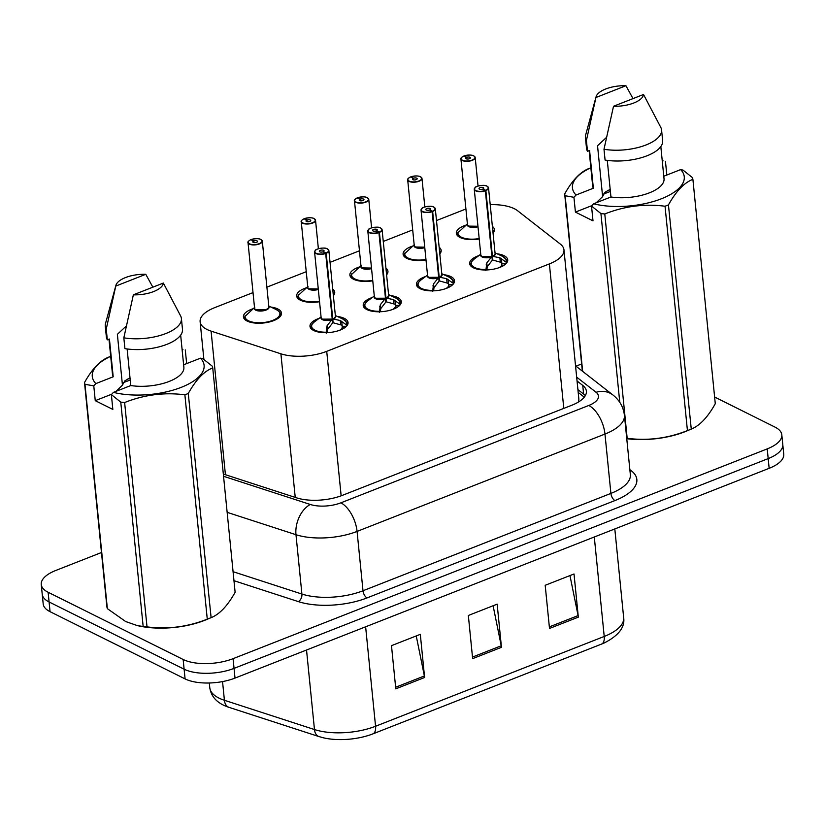 <?xml version="1.0" encoding="UTF-8"?>
<svg xmlns="http://www.w3.org/2000/svg" width="825" height="825" viewBox="0 0 825 825"><rect width="100%" height="100%" fill="white"/><g stroke="black" fill="none" stroke-linecap="round" stroke-linejoin="round"><path stroke-width="1.24" d="M443.912 274.704A19.13 8.054 174.3 0 1 450.842 276.602A19.13 8.054 174.3 0 1 454.503 280.737A19.13 8.054 174.3 0 1 441.767 289.761A19.13 8.054 174.3 0 1 420.1 288.678A19.13 8.054 174.3 0 1 416.439 284.543A19.13 8.054 174.3 0 1 425.607 276.53M390.689 295.597A19.13 8.054 174.3 0 1 397.619 297.505A19.13 8.054 174.3 0 1 401.28 301.641A19.13 8.054 174.3 0 1 388.544 310.654A19.13 8.054 174.3 0 1 366.877 309.581A19.13 8.054 174.3 0 1 363.217 305.446A19.13 8.054 174.3 0 1 372.384 297.433M337.466 316.501A19.13 8.054 174.3 0 1 344.396 318.409A19.13 8.054 174.3 0 1 348.057 322.544A19.13 8.054 174.3 0 1 335.321 331.557A19.13 8.054 174.3 0 1 313.655 330.485A19.13 8.054 174.3 0 1 309.994 326.349A19.13 8.054 174.3 0 1 319.162 318.337M497.135 253.801A19.13 8.054 174.3 0 1 504.065 255.698A19.13 8.054 174.3 0 1 507.726 259.844A19.13 8.054 174.3 0 1 495 268.857A19.13 8.054 174.3 0 1 473.323 267.774A19.13 8.054 174.3 0 1 469.662 263.639A19.13 8.054 174.3 0 1 478.83 255.626M439.147 247.273A19.13 8.054 174.3 0 1 441.169 250.398A19.13 8.054 174.3 0 1 439.808 253.873M425.999 259.906A19.13 8.054 174.3 0 1 406.766 258.338A19.13 8.054 174.3 0 1 403.105 254.203A19.13 8.054 174.3 0 1 412.686 246.056M385.925 268.166A19.13 8.054 174.3 0 1 387.946 271.301A19.13 8.054 174.3 0 1 386.585 274.777M372.776 280.809A19.13 8.054 174.3 0 1 353.543 279.242A19.13 8.054 174.3 0 1 349.882 275.107A19.13 8.054 174.3 0 1 359.463 266.96M332.702 289.07A19.13 8.054 174.3 0 1 334.723 292.205A19.13 8.054 174.3 0 1 333.362 295.68M319.553 301.713A19.13 8.054 174.3 0 1 300.321 300.145A19.13 8.054 174.3 0 1 296.66 296.01A19.13 8.054 174.3 0 1 306.24 287.863M270.909 307.065A19.13 8.054 174.3 0 1 277.839 308.973A19.13 8.054 174.3 0 1 281.5 313.108A19.13 8.054 174.3 0 1 268.764 322.121A19.13 8.054 174.3 0 1 247.098 321.049A19.13 8.054 174.3 0 1 243.437 316.903A19.13 8.054 174.3 0 1 253.017 308.756M492.37 226.37A19.13 8.054 174.3 0 1 494.392 229.505A19.13 8.054 174.3 0 1 493.03 232.97M479.222 239.002A19.13 8.054 174.3 0 1 459.989 237.435A19.13 8.054 174.3 0 1 456.328 233.3A19.13 8.054 174.3 0 1 465.908 225.153M253.028 292.597L214.706 307.642A35.867 15.098 -5.7 0 0 200.124 321.709A35.867 15.098 -5.7 0 0 211.087 331.124L280.902 353.812A35.867 15.098 -5.7 0 0 326.721 351.347L549.378 263.907A35.867 15.098 -5.7 0 0 563.96 249.841A35.867 15.098 -5.7 0 0 560.319 244.076L517.605 210.746A35.867 15.098 -5.7 0 0 514.388 208.746A35.867 15.098 -5.7 0 0 490.205 204.652M579.676 401.239A35.867 29.762 -52 0 0 578.48 401.28L578.882 399.31L563.96 249.841M465.919 209.014A35.867 15.098 -5.7 0 0 464.465 209.56L436.487 220.553M412.696 229.897L383.264 241.447M359.473 250.79L330.041 262.35M306.25 271.693L266.898 287.152M714.625 397.042L774.943 427.072A35.867 15.098 174.3 0 1 781.811 434.827A35.867 15.098 174.3 0 1 767.219 448.893L233.073 658.67A35.867 15.098 174.3 0 1 183.15 659.484L48.118 592.257L49.087 601.961A35.867 15.098 174.3 0 1 42.219 594.206A35.867 15.098 174.3 0 0 49.087 601.961L184.119 669.199L49.087 601.961L50.057 611.676A35.867 15.098 174.3 0 1 43.189 603.921L41.25 584.502A35.867 15.098 174.3 0 1 55.842 570.436L101.475 552.513M233.073 658.67L234.042 668.384A35.867 15.098 174.3 0 1 184.119 669.199A35.867 15.098 174.3 0 0 234.042 668.384L768.188 458.607L234.042 668.384L235.012 678.088A35.867 15.098 174.3 0 1 185.089 678.903L50.057 611.676M781.811 434.827L782.781 444.541A35.867 15.098 174.3 0 1 768.188 458.607A35.867 15.098 174.3 0 0 782.781 444.541L783.75 454.255A35.867 15.098 174.3 0 1 769.158 468.322L235.012 678.088M601.693 644.026L373.044 733.827A41.962 17.665 174.3 0 1 323.72 737.88L319.017 736.591A11.952 7.827 -72 0 1 314.469 729.548A47.819 20.13 -5.7 0 0 375.561 726.258L604.22 636.457A11.952 6.033 68.6 0 1 601.693 644.026A41.962 17.665 174.3 0 0 604.395 642.892C618.688 635.539 625.102 627.144 623.669 617.708L614.811 528.938M549.502 628.454L545.191 585.296L574.014 573.983L578.325 617.141L549.502 628.454M395.794 688.823L391.483 645.666L420.307 634.342L424.607 677.5L395.794 688.823M472.642 658.639L468.342 615.481L497.155 604.158L501.466 647.326L472.642 658.639M493.103 605.756L501.229 645.779A9.56 4.826 68.6 0 1 501.466 647.326M416.243 635.941L424.38 675.964A9.56 4.826 68.6 0 1 424.607 677.5M569.962 575.572L578.088 615.594A9.56 4.826 68.6 0 1 578.325 617.141M575.974 366.166L581.635 363.938M48.118 592.257A35.867 15.098 174.3 0 1 41.25 584.502M223.328 474.035L296.526 497.826A35.867 15.098 -5.7 0 0 342.344 495.361L571.797 405.25A35.867 15.098 -5.7 0 0 586.389 391.184A35.867 15.098 -5.7 0 0 582.749 385.419L577.046 380.975M577.913 389.606L583.605 394.051A35.867 15.098 174.3 0 1 585.317 395.649M463.588 156.245L463.722 156.09A6.93 2.918 -5.7 0 0 462.464 160.215A6.93 2.918 -5.7 0 0 472.117 160.06A6.93 2.918 -5.7 0 0 473.612 155.843A6.93 2.918 -5.7 0 0 464.207 155.904L466.713 157.297L466.888 159.008M474.127 156.142A7.178 3.022 174.3 0 1 475.2 157.534A7.178 3.022 174.3 0 1 470.425 160.916A7.178 3.022 174.3 0 1 462.299 160.504A7.178 3.022 174.3 0 1 460.917 158.957L467.466 224.555A7.178 3.022 -5.7 0 0 468.847 226.112A7.178 3.022 -5.7 0 0 477.943 226.256A7.167 3.011 174.3 0 1 468.229 225.741M466.713 157.297A2.392 1.011 174.3 0 1 469.961 157.276A2.392 1.011 174.3 0 1 470.415 157.792A2.392 1.011 174.3 0 1 468.827 158.916A2.392 1.011 174.3 0 1 466.115 158.782A2.392 1.011 174.3 0 1 465.661 158.266A2.392 1.011 174.3 0 1 466.548 157.358L466.713 158.977M492.989 232.516A17.933 7.549 -5.7 0 0 493.309 230.701A17.933 7.549 -5.7 0 0 493.257 230.361M468.847 226.112L477.943 226.256M457.627 233.599A17.933 7.549 -5.7 0 0 457.627 234.259A17.933 7.549 -5.7 0 0 459.484 237.167M467.703 223.657L457.803 232.856M466.548 157.358L463.722 156.09M485.873 270.528L486.791 262.917L491.917 256.472L492.288 260.236L487.183 266.836L486.874 269.94M487.462 186.481A7.178 3.022 174.3 0 1 488.534 187.873A7.178 3.022 174.3 0 1 485.863 190.585L492.422 256.276L499.888 257.782L506.488 262.443A17.933 7.549 -5.7 0 0 506.653 261.04A17.933 7.549 -5.7 0 0 506.519 260.422M485.863 190.585L485.688 190.297A6.93 2.918 -5.7 0 0 486.946 186.182A6.93 2.918 -5.7 0 0 477.293 186.337A6.93 2.918 -5.7 0 0 475.798 190.554A6.93 2.918 -5.7 0 0 485.203 190.493L485.358 190.781A7.178 3.022 174.3 0 1 475.633 190.843A7.178 3.022 174.3 0 1 474.262 189.296L480.81 254.894A7.178 3.022 -5.7 0 0 482.182 256.451A7.178 3.022 -5.7 0 0 491.906 256.379L491.917 256.472M485.358 190.781L491.906 256.389A7.167 3.022 174.3 0 1 481.563 256.08M485.203 190.493L482.697 189.1A2.392 1.011 174.3 0 1 479.449 189.121A2.392 1.011 174.3 0 1 478.995 188.605A2.392 1.011 174.3 0 1 480.583 187.481A2.392 1.011 174.3 0 1 483.295 187.615A2.392 1.011 174.3 0 1 483.749 188.131A2.392 1.011 174.3 0 1 482.862 189.038L482.883 189.203M470.941 264.278A17.933 7.549 -5.7 0 0 470.962 264.598A17.933 7.549 -5.7 0 0 472.818 267.506M501.373 258.555L501.878 263.618L506.168 263.526M499.259 267.599A13.148 5.538 -5.7 0 0 501.765 265.217L501.878 263.618M482.182 256.451L491.906 256.379M506.622 260.999L506.468 262.443M506.488 262.443L506.55 263.103M486.657 268.486L486.255 264.485M492.422 256.276L492.793 260.04L492.174 259.091M492.412 256.193L492.412 256.193A7.167 3.022 174.3 0 0 494.567 254.781M501.755 262.556L492.793 260.04M482.862 189.038L485.688 190.297M491.752 254.873L492.401 256.183A7.178 3.022 -5.7 0 0 495.082 253.471L488.534 187.873L487.07 186.182C484.45 184.068 474.839 186.574 475.324 187.368L474.262 189.296A7.178 3.022 174.3 0 1 475.035 187.729M410.376 177.045L410.499 176.993A6.93 2.918 -5.7 0 0 409.241 181.118A6.93 2.918 -5.7 0 0 418.894 180.964A6.93 2.918 -5.7 0 0 420.389 176.746A6.93 2.918 -5.7 0 0 410.984 176.808L413.49 178.2L413.665 179.912M420.905 177.045A7.178 3.022 174.3 0 1 421.977 178.437A7.178 3.022 174.3 0 1 417.202 181.809A7.178 3.022 174.3 0 1 409.076 181.407A7.178 3.022 174.3 0 1 407.694 179.86L414.243 245.458A7.178 3.022 -5.7 0 0 415.625 247.015A7.178 3.022 -5.7 0 0 424.72 247.16A7.167 3.011 174.3 0 1 415.006 246.644M413.49 178.2A2.392 1.011 174.3 0 1 416.738 178.179A2.392 1.011 174.3 0 1 417.192 178.695A2.392 1.011 174.3 0 1 415.604 179.819A2.392 1.011 174.3 0 1 412.892 179.685A2.392 1.011 174.3 0 1 412.438 179.169A2.392 1.011 174.3 0 1 413.325 178.262L413.49 179.881M439.766 253.419A17.933 7.549 -5.7 0 0 440.086 251.604A17.933 7.549 -5.7 0 0 440.034 251.264M415.614 247.005L424.72 247.16M404.405 254.502A17.933 7.549 -5.7 0 0 404.405 255.162A17.933 7.549 -5.7 0 0 406.261 258.07M414.47 244.561L404.58 253.76M413.325 178.262L410.499 176.993M357.142 198.052L357.277 197.897A6.93 2.918 -5.7 0 0 356.018 202.022A6.93 2.918 -5.7 0 0 365.671 201.867A6.93 2.918 -5.7 0 0 367.166 197.639A6.93 2.918 -5.7 0 0 357.761 197.711L360.267 199.103L360.442 200.815M367.682 197.948A7.178 3.022 174.3 0 1 368.754 199.33A7.178 3.022 174.3 0 1 363.98 202.713A7.178 3.022 174.3 0 1 355.853 202.311A7.178 3.022 174.3 0 1 354.472 200.764L361.02 266.362A7.178 3.022 -5.7 0 0 362.392 267.919A7.178 3.022 -5.7 0 0 371.498 268.053A7.167 3.011 174.3 0 1 361.783 267.537M360.267 199.103A2.392 1.011 174.3 0 1 363.516 199.072A2.392 1.011 174.3 0 1 363.969 199.598A2.392 1.011 174.3 0 1 362.381 200.722A2.392 1.011 174.3 0 1 359.669 200.588A2.392 1.011 174.3 0 1 359.215 200.073A2.392 1.011 174.3 0 1 360.102 199.165L360.267 200.784M386.543 274.323A17.933 7.549 -5.7 0 0 386.863 272.498A17.933 7.549 -5.7 0 0 386.812 272.168M362.392 267.908L371.498 268.053M351.182 275.406A17.933 7.549 -5.7 0 0 351.182 276.066A17.933 7.549 -5.7 0 0 353.038 278.974M361.247 265.464L351.357 274.653M360.102 199.165L357.277 197.897M303.93 218.852L304.054 218.8A6.93 2.918 -5.7 0 0 302.796 222.925A6.93 2.918 -5.7 0 0 312.448 222.76A6.93 2.918 -5.7 0 0 313.943 218.542A6.93 2.918 -5.7 0 0 304.538 218.604L307.044 219.997L307.22 221.708M314.459 218.852A7.178 3.022 174.3 0 1 315.532 220.234A7.178 3.022 174.3 0 1 310.747 223.616A7.178 3.022 174.3 0 1 302.62 223.214A7.178 3.022 174.3 0 1 301.249 221.657L307.797 287.265A7.178 3.022 -5.7 0 0 309.169 288.812A7.178 3.022 -5.7 0 0 318.275 288.956A7.167 3.011 174.3 0 1 308.56 288.441M307.044 219.997A2.392 1.011 174.3 0 1 310.293 219.976A2.392 1.011 174.3 0 1 310.747 220.492A2.392 1.011 174.3 0 1 309.158 221.626A2.392 1.011 174.3 0 1 306.446 221.492A2.392 1.011 174.3 0 1 305.993 220.966A2.392 1.011 174.3 0 1 306.879 220.069L307.044 221.678M333.321 295.216A17.933 7.549 -5.7 0 0 333.64 293.401A17.933 7.549 -5.7 0 0 333.589 293.061M309.169 288.812L318.275 288.956M297.959 296.309A17.933 7.549 -5.7 0 0 297.959 296.969A17.933 7.549 -5.7 0 0 299.815 299.877M308.024 286.368L298.134 295.556M306.879 220.069L304.054 218.8M250.707 239.755L250.831 239.704A6.93 2.918 -5.7 0 0 249.573 243.829A6.93 2.918 -5.7 0 0 259.225 243.664A6.93 2.918 -5.7 0 0 260.721 239.446A6.93 2.918 -5.7 0 0 251.316 239.508L253.822 240.9L253.997 242.612M261.226 239.755A7.178 3.022 174.3 0 1 262.309 241.137A7.178 3.022 174.3 0 1 257.524 244.52A7.178 3.022 174.3 0 1 249.398 244.118A7.178 3.022 174.3 0 1 248.026 242.56L254.574 308.168A7.178 3.022 -5.7 0 0 255.946 309.715A7.178 3.022 -5.7 0 0 265.939 309.55A7.178 3.022 -5.7 0 0 268.847 306.745A7.167 3.011 174.3 0 1 265.939 309.55A7.167 3.011 174.3 0 1 255.338 309.344M253.822 240.9A2.392 1.011 174.3 0 1 257.07 240.879A2.392 1.011 174.3 0 1 257.524 241.395A2.392 1.011 174.3 0 1 255.936 242.529A2.392 1.011 174.3 0 1 253.223 242.385A2.392 1.011 174.3 0 1 252.77 241.869A2.392 1.011 174.3 0 1 253.657 240.972L253.822 242.581M279.17 317.522A17.933 7.549 -5.7 0 0 280.418 314.304A17.933 7.549 -5.7 0 0 280.366 313.964M255.946 309.715L265.939 309.55M244.736 317.213A17.933 7.549 -5.7 0 0 244.736 317.862A17.933 7.549 -5.7 0 0 246.593 320.781M254.801 307.271L244.912 316.46M253.657 240.972L250.831 239.704M432.651 291.431L433.568 283.821L438.694 277.375L439.065 281.139L433.96 287.739L433.651 290.843M441.344 275.684A7.167 3.022 174.3 0 1 439.178 277.097L446.665 278.685L453.265 283.346A17.933 7.549 -5.7 0 0 453.42 281.944A17.933 7.549 -5.7 0 0 453.296 281.315M434.239 207.384A7.178 3.022 174.3 0 1 435.311 208.777A7.178 3.022 174.3 0 1 432.64 211.489L432.465 211.2A6.93 2.918 -5.7 0 0 433.723 207.085A6.93 2.918 -5.7 0 0 424.071 207.24A6.93 2.918 -5.7 0 0 422.575 211.458A6.93 2.918 -5.7 0 0 431.98 211.396L432.135 211.685A7.178 3.022 174.3 0 1 422.41 211.747A7.178 3.022 174.3 0 1 421.039 210.2L427.587 275.798A7.178 3.022 -5.7 0 0 428.959 277.355A7.178 3.022 -5.7 0 0 438.683 277.282L438.694 277.375M432.135 211.685L438.683 277.293A7.167 3.022 174.3 0 1 428.34 276.983M431.98 211.396L429.474 210.004A2.392 1.011 174.3 0 1 426.226 210.024A2.392 1.011 174.3 0 1 425.772 209.509A2.392 1.011 174.3 0 1 427.36 208.385A2.392 1.011 174.3 0 1 430.073 208.519A2.392 1.011 174.3 0 1 430.526 209.034A2.392 1.011 174.3 0 1 429.639 209.932L429.66 210.107M417.718 285.182A17.933 7.549 -5.7 0 0 417.739 285.502A17.933 7.549 -5.7 0 0 419.595 288.41M448.15 279.458L448.656 284.522L452.946 284.429M446.036 288.502A13.148 5.538 -5.7 0 0 448.542 286.12L448.656 284.522M428.959 277.344L438.683 277.282M441.787 273.694L449.326 277.262C452.956 280.098 454.317 281.645 453.41 281.892L453.245 283.346M453.265 283.346L453.327 283.996M433.434 289.389L433.032 285.388M439.199 277.179L439.57 280.943L438.952 279.984M448.532 283.46L439.57 280.943M438.529 275.767L439.189 277.087A7.178 3.022 -5.7 0 0 441.86 274.374L435.311 208.777L433.847 207.085C431.228 204.971 421.616 207.477 422.101 208.271L421.039 210.2A7.178 3.022 174.3 0 1 421.812 208.622M432.64 211.489L439.189 277.087M429.639 209.932L432.465 211.2M379.428 312.335L380.346 304.724L385.471 298.279L385.842 302.043L380.738 308.643L380.428 311.737M381.016 228.288A7.178 3.022 174.3 0 1 382.088 229.67A7.178 3.022 174.3 0 1 379.418 232.392L385.976 298.083L393.442 299.578L400.022 304.25A17.933 7.549 -5.7 0 0 400.197 302.837A17.933 7.549 -5.7 0 0 400.073 302.218M379.418 232.392L379.242 232.103A6.93 2.918 -5.7 0 0 380.5 227.978A6.93 2.918 -5.7 0 0 370.848 228.143A6.93 2.918 -5.7 0 0 369.353 232.361A6.93 2.918 -5.7 0 0 378.757 232.299L378.912 232.588A7.178 3.022 174.3 0 1 369.188 232.65A7.178 3.022 174.3 0 1 367.816 231.103L374.354 296.701A7.178 3.022 -5.7 0 0 375.736 298.258A7.178 3.022 -5.7 0 0 385.461 298.186L385.471 298.279M378.912 232.588L385.461 298.196A7.167 3.022 174.3 0 1 375.117 297.877M378.757 232.299L376.252 230.907A2.392 1.011 174.3 0 1 373.003 230.928A2.392 1.011 174.3 0 1 372.549 230.412A2.392 1.011 174.3 0 1 374.137 229.278A2.392 1.011 174.3 0 1 376.85 229.412A2.392 1.011 174.3 0 1 377.303 229.938A2.392 1.011 174.3 0 1 376.417 230.835L376.437 231.01M364.495 306.085A17.933 7.549 -5.7 0 0 364.516 306.405A17.933 7.549 -5.7 0 0 366.372 309.313M394.927 300.362L395.433 305.425L399.723 305.332M392.813 309.406A13.148 5.538 -5.7 0 0 395.319 307.024L395.433 305.425M375.736 298.248L385.461 298.186M388.565 294.597L396.103 298.165C399.733 301.001 401.094 302.548 400.187 302.796L400.104 304.899M380.212 310.282L379.809 306.292M385.976 298.083L386.347 301.847L385.729 300.888M395.309 304.353L386.347 301.847M376.417 230.835L379.242 232.103M388.121 296.588A7.167 3.022 174.3 0 1 385.956 297.99A7.178 3.022 -5.7 0 0 388.637 295.278L382.088 229.67L380.624 227.989C378.005 225.864 368.393 228.381 368.878 229.175L367.816 231.103A7.178 3.022 174.3 0 1 368.589 229.525M326.205 333.238L327.123 325.627L332.248 319.182L332.619 322.946L327.515 329.546L327.205 332.64M327.793 249.191A7.178 3.022 174.3 0 1 328.866 250.573A7.178 3.022 174.3 0 1 326.195 253.285L332.753 318.976L340.22 320.482L346.799 325.153A17.933 7.549 -5.7 0 0 346.974 323.74A17.933 7.549 -5.7 0 0 346.851 323.122M326.195 253.285L326.019 253.007A6.93 2.918 -5.7 0 0 327.278 248.882A6.93 2.918 -5.7 0 0 317.625 249.047A6.93 2.918 -5.7 0 0 316.13 253.265A6.93 2.918 -5.7 0 0 325.535 253.193L325.689 253.492A7.178 3.022 174.3 0 1 315.965 253.553A7.178 3.022 174.3 0 1 314.583 251.996L321.131 317.604A7.178 3.022 -5.7 0 0 322.513 319.151A7.178 3.022 -5.7 0 0 332.238 319.089L332.248 319.182M325.689 253.492L332.238 319.089A7.167 3.022 174.3 0 1 321.894 318.78M325.535 253.193L323.029 251.811A2.392 1.011 174.3 0 1 319.78 251.831A2.392 1.011 174.3 0 1 319.327 251.316A2.392 1.011 174.3 0 1 320.915 250.181A2.392 1.011 174.3 0 1 323.627 250.315A2.392 1.011 174.3 0 1 324.081 250.831A2.392 1.011 174.3 0 1 323.194 251.738L323.214 251.903M311.272 326.989A17.933 7.549 -5.7 0 0 311.293 327.308A17.933 7.549 -5.7 0 0 313.149 330.217M341.705 321.255L342.21 326.329L346.5 326.236M339.591 330.309A13.148 5.538 -5.7 0 0 342.097 327.917L342.21 326.329M322.513 319.151L332.238 319.089M335.342 315.501L342.88 319.069C346.51 321.905 347.872 323.441 346.964 323.699L346.882 325.803M326.989 331.186L326.587 327.195M342.097 325.256L333.125 322.74L332.506 321.791M332.753 318.976L333.125 322.74M323.194 251.738L326.019 253.007M334.898 317.491A7.167 3.022 174.3 0 1 332.733 318.893A7.178 3.022 -5.7 0 0 335.414 316.181L328.866 250.573L327.401 248.882C324.782 246.768 315.16 249.284 315.655 250.078L314.583 251.996A7.178 3.022 174.3 0 1 315.367 250.429M591.938 205.6L575.417 212.097L573.942 197.299L565.125 195.731A64.556 27.184 174.3 0 1 564.671 193.988C572.272 180.293 580.418 171.775 589.122 168.444M573.942 197.299L576.036 195.03A56.193 23.657 174.3 0 1 590.855 167.753L588.689 168.63M662.227 160.638A56.193 23.657 174.3 0 1 663.083 160.844L662.227 160.586M576.036 195.03L593.361 188.224A35.867 15.098 174.3 0 1 592.659 185.883L589.143 150.635M593.361 188.224L589.586 150.459L587.493 151.284A38.259 16.108 174.3 0 1 586.513 148.356L585.441 137.558A38.259 16.108 174.3 0 1 585.667 134.96L596.083 96.752A23.915 10.065 174.3 0 1 625.938 85.728L633.012 98.608M587.493 151.284L586.41 140.498A38.259 16.108 174.3 0 1 585.441 137.558M586.41 140.498L595.939 97.515A23.915 10.065 174.3 0 1 596.083 96.752M625.938 85.728L595.939 97.515M606.447 137.435L597.537 145.757L602.621 196.608L596.207 202.764M610.18 189.338L604.972 192.287L602.611 196.536M662.279 161.164L663.083 160.844M610.222 189.74L607.396 190.647M687.431 430.588L665.043 206.24C644.521 203.579 624.432 206.157 604.787 213.964L627.175 438.302C647.708 440.963 667.786 438.395 687.431 430.588A64.556 27.184 174.3 0 0 690.834 429.248C699.476 425.989 707.623 417.481 715.285 403.703L692.897 179.365C684.255 182.614 676.108 191.132 668.446 204.909L691.268 429.072L686.751 430.99A56.193 23.657 174.3 0 1 626.763 438.704M582.357 371.137L564.671 193.988M565.125 195.731L582.656 371.384M619.771 402.353L600.93 213.562L591.525 206.054L593.608 203.785A56.193 23.657 174.3 0 0 661.403 198.773A56.193 23.657 174.3 0 0 680.666 169.599L663.785 176.23M604.787 213.964A64.556 27.184 174.3 0 1 600.93 213.562M668.446 204.909A64.556 27.184 174.3 0 1 665.043 206.24M680.666 169.599L683.038 170.115L692.443 177.623A64.556 27.184 174.3 0 1 692.897 179.365M607.283 160.38L610.943 196.979L593.608 203.785M660.825 146.572L664.032 178.757A35.867 15.098 174.3 0 1 647.078 193.689A35.867 15.098 174.3 0 1 610.943 196.979M662.65 140.755A38.259 16.108 174.3 0 1 644.088 156.843A38.259 16.108 174.3 0 1 605.076 160.04L603.993 149.253A38.259 16.108 174.3 0 0 643.015 146.056A38.259 16.108 174.3 0 0 661.567 129.958L662.65 140.755M643.521 94.483A23.915 10.065 174.3 0 1 613.522 106.26L643.521 94.483L660.825 127.462A38.259 16.108 174.3 0 1 661.567 129.958M613.522 106.26L603.993 149.253M610.387 191.452L603.292 194.133M666.817 175.034L665.455 161.37M575.417 212.097L593 220.842L591.525 206.054M111.777 394.175L95.257 400.661L93.782 385.873L84.965 384.306L107.363 608.644L125.658 621.524L137.476 625.659L143.158 626.474L120.77 402.126L111.365 394.628L113.448 392.36A56.193 23.657 174.3 0 0 181.242 387.348A56.193 23.657 174.3 0 0 200.506 358.174L183.624 364.794M107.363 608.644A64.556 27.184 174.3 0 1 106.899 606.901L84.511 382.563C92.111 368.858 100.258 360.339 108.962 357.019M93.782 385.873L95.865 383.604A56.193 23.657 174.3 0 1 110.694 356.328M182.067 349.202A56.193 23.657 174.3 0 1 182.923 349.418L182.057 349.161M84.965 384.306A64.556 27.184 174.3 0 1 84.511 382.563M95.865 383.604L113.2 376.798A35.867 15.098 174.3 0 1 112.499 374.447L108.983 339.209M113.2 376.798L109.426 339.034L107.322 339.859A38.259 16.108 174.3 0 1 106.353 336.92L105.27 326.133A38.259 16.108 174.3 0 1 105.507 323.534L115.923 285.316A23.915 10.065 174.3 0 1 145.778 274.302L152.852 287.183M107.322 339.859L106.25 329.072A38.259 16.108 174.3 0 1 105.27 326.133M106.25 329.072L115.778 286.079A23.915 10.065 174.3 0 1 115.923 285.316M145.778 274.302L115.778 286.079M126.287 325.999L117.377 334.321L122.451 385.172L116.047 391.339M130.02 377.912L124.812 380.861L122.451 385.1M182.119 349.728L182.923 349.418M130.051 378.304L127.236 379.222M207.271 619.152L184.882 394.814C164.361 392.153 144.272 394.721 124.627 402.528L147.015 626.876C167.537 629.537 187.626 626.959 207.271 619.152A64.556 27.184 174.3 0 0 210.674 617.822C219.306 614.563 227.463 606.045 235.125 592.278L212.737 367.929C204.095 371.188 195.948 379.706 188.275 393.473L211.107 617.636L206.59 619.554A56.193 23.657 174.3 0 1 140.095 626.196L137.476 625.659M147.015 626.876A64.556 27.184 174.3 0 1 143.158 626.474M124.627 402.528A64.556 27.184 174.3 0 1 120.77 402.126M188.275 393.473A64.556 27.184 174.3 0 1 184.882 394.814M200.506 358.174L202.868 358.689L212.273 366.187A64.556 27.184 174.3 0 1 212.737 367.929M127.122 348.954L130.773 385.553L113.448 392.36M180.665 335.136L183.872 367.321A35.867 15.098 174.3 0 1 166.908 382.264A35.867 15.098 174.3 0 1 130.773 385.553M182.48 329.319A38.259 16.108 174.3 0 1 163.928 345.417A38.259 16.108 174.3 0 1 124.905 348.614L123.832 337.817A38.259 16.108 174.3 0 0 162.855 334.62A38.259 16.108 174.3 0 0 181.407 318.532L182.48 329.319M163.36 283.058A23.915 10.065 174.3 0 1 133.361 294.834L163.36 283.058L180.665 316.027A38.259 16.108 174.3 0 1 181.407 318.532M133.361 294.834L123.832 337.817M130.226 380.016L123.131 382.707M186.656 363.608L185.285 349.934M95.257 400.661L112.839 409.417L111.365 394.628M563.795 408.396L549.378 263.907M341.148 495.815L326.721 351.347M295.237 497.413L280.902 353.812M225.421 474.726L211.087 331.124M373.044 733.827A11.952 6.033 -111.4 0 0 375.561 726.258L365.63 626.794M319.43 736.704A11.952 7.827 -72 0 1 319.017 736.591L228.948 707.324A11.952 7.827 -72 0 1 224.41 700.281L314.469 729.548L306.529 650.007M594.289 536.993L604.22 636.457A47.819 20.13 -5.7 0 0 623.669 617.708M229.371 707.438A11.952 7.827 -72 0 1 228.948 707.324C217.594 703.622 211.2 697.094 209.787 687.73A47.819 20.13 -5.7 0 0 224.41 700.281L222.544 681.594M769.158 468.322L767.219 448.893M185.089 678.903L183.15 659.484M472.488 657.071L501.229 645.779M549.347 626.887L578.088 615.594M395.629 687.256L424.38 675.964M629.846 469.621L631.373 470.817A53.8 22.646 174.3 0 1 614.955 500.558L367.053 597.908A53.8 22.646 174.3 0 1 298.33 601.611L233.97 580.697M624.422 415.305A47.819 20.13 174.3 0 1 604.972 434.063L610.902 493.412A47.819 20.13 -5.7 0 0 630.352 474.653L624.422 415.305C623.401 406.983 619.565 400.218 612.923 394.989L575.541 365.815M223.544 476.283L310.313 504.477A23.915 10.065 -5.7 0 0 340.859 502.838L588.751 405.477A23.915 12.066 68.6 0 1 604.972 434.063L357.07 531.413A47.819 20.13 174.3 0 1 295.979 534.703L301.909 594.052A47.819 20.13 -5.7 0 0 363 590.762L610.902 493.412A5.981 3.011 -111.4 0 0 614.955 500.558M310.313 504.477A23.915 15.654 -72 0 0 295.979 534.703L227.143 512.335M233.073 571.684L301.909 594.052A5.981 3.908 108 0 1 298.33 601.611M340.859 502.838A23.915 12.066 68.6 0 1 357.07 531.413L363 590.762A5.981 3.011 -111.4 0 0 367.053 597.908M588.751 405.477A23.915 10.065 -5.7 0 0 596.052 392.267L576.665 377.128M629.991 471.034A5.981 4.96 128 0 0 631.373 470.817M596.052 392.267A23.915 19.841 -52 0 1 612.923 394.989M583.605 394.051L582.749 385.419M477.995 226.772A7.394 3.104 174.3 0 1 470.198 227.123A7.394 3.104 174.3 0 1 467.435 224.245M463.65 156.09C461.288 157.482 460.371 158.441 460.917 158.957A7.178 3.022 174.3 0 1 461.701 157.389M492.669 229.329A17.48 7.353 174.3 0 1 492.783 230.505M479.17 238.549A17.48 7.353 174.3 0 1 458.153 232.021M491.401 257.101A7.394 3.114 174.3 0 1 483.553 257.472A7.394 3.114 174.3 0 1 480.769 254.564M495.052 253.151A7.394 3.114 174.3 0 1 493.164 256.41M485.863 269.517A17.48 7.363 174.3 0 1 474.045 259.194C471.508 261.484 470.477 263.278 470.962 264.588M495.01 252.79L502.549 256.358A17.48 7.363 174.3 0 1 505.952 261.628M499.888 257.782L500.28 261.69M504.209 265.165L501.765 265.217M486.791 262.917L487.183 266.836M424.772 247.675A7.394 3.104 174.3 0 1 416.976 248.026A7.394 3.104 174.3 0 1 414.212 245.149M410.427 176.993C408.066 178.386 407.148 179.345 407.694 179.86A7.178 3.022 174.3 0 1 408.478 178.282M439.447 250.233A17.48 7.353 174.3 0 1 439.56 251.398M425.948 259.452A17.48 7.353 174.3 0 1 404.931 252.924M371.549 268.579A7.394 3.104 174.3 0 1 363.753 268.929A7.394 3.104 174.3 0 1 360.989 266.042M357.204 197.897C354.843 199.289 353.925 200.238 354.472 200.764A7.178 3.022 174.3 0 1 355.255 199.186M386.224 271.136A17.48 7.353 174.3 0 1 386.337 272.302M372.725 280.345A17.48 7.353 174.3 0 1 351.708 273.828M318.326 289.482A7.394 3.104 174.3 0 1 310.53 289.833A7.394 3.104 174.3 0 1 307.766 286.945M303.982 218.8C301.61 220.193 300.702 221.141 301.249 221.657A7.178 3.022 174.3 0 1 302.032 220.089M333.001 292.04A17.48 7.353 174.3 0 1 333.114 293.205M319.502 301.249A17.48 7.353 174.3 0 1 298.485 294.721M268.816 306.415A7.394 3.104 174.3 0 1 262.072 310.973A7.394 3.104 174.3 0 1 254.543 307.849M250.759 239.693C248.387 241.086 247.479 242.045 248.026 242.56A7.178 3.022 174.3 0 1 248.81 240.993M280.418 314.294C280.634 312.933 279.273 311.376 276.344 309.643A17.48 7.353 174.3 0 1 266.877 322.039A17.48 7.353 174.3 0 1 245.262 315.624M438.178 278.004A7.394 3.114 174.3 0 1 430.33 278.365A7.394 3.114 174.3 0 1 427.546 275.468M441.829 274.055A7.394 3.114 174.3 0 1 439.942 277.303M432.64 290.421A17.48 7.363 174.3 0 1 420.822 280.098C418.285 282.387 417.254 284.182 417.739 285.491L417.904 287.213M449.326 277.262A17.48 7.363 174.3 0 1 452.729 282.532M446.665 278.685L447.047 282.593M450.986 286.069L448.542 286.12M433.568 283.821L433.96 287.739M384.955 298.908A7.394 3.114 174.3 0 1 377.108 299.269A7.394 3.114 174.3 0 1 374.323 296.371M388.606 294.958A7.394 3.114 174.3 0 1 386.719 298.207M385.306 296.67L385.956 297.99M379.418 311.324A17.48 7.363 174.3 0 1 367.599 301.001C365.062 303.291 364.031 305.085 364.516 306.384L364.681 308.117M396.103 298.165A17.48 7.363 174.3 0 1 399.506 303.435M393.442 299.578L393.824 303.497M397.763 306.972L395.319 307.024M380.346 304.724L380.738 308.643M331.733 319.801A7.394 3.114 174.3 0 1 323.885 320.172A7.394 3.114 174.3 0 1 321.1 317.274M335.383 315.862A7.394 3.114 174.3 0 1 333.496 319.11M332.083 317.573L332.733 318.893M326.195 332.217A17.48 7.363 174.3 0 1 314.377 321.905C311.829 324.194 310.808 325.988 311.293 327.288M342.88 319.069A17.48 7.363 174.3 0 1 346.283 324.338M340.22 320.482L340.601 324.4M344.53 327.865L342.097 327.917M327.123 325.627L327.515 329.546M584.275 397.165L578.191 392.422M203.888 359.422L200.124 321.709M209.787 687.73L209.313 682.997M478.046 186.048L475.2 157.534L473.736 155.843C471.828 154.811 468.631 154.832 464.145 155.894M492.618 228.752L493.484 232.403M457.627 234.259L457.793 235.971M457.844 232.464L457.638 234.218M470.962 264.598L471.127 266.31M506.653 261.04L506.818 262.742M502.549 256.358C506.179 259.194 507.54 260.741 506.632 260.999M480.738 254.213L474.045 259.194M424.823 206.951L421.977 178.437L420.513 176.746C418.605 175.715 415.408 175.725 410.922 176.797M440.086 251.604L440.261 253.306M404.405 255.162L404.57 256.874M440.086 251.594L439.385 249.655M404.621 253.368L404.415 255.121M371.601 227.844L368.754 199.33L367.29 197.649C365.382 196.618 362.185 196.628 357.699 197.701M386.162 270.559L387.038 274.209M351.182 276.066L351.347 277.778M351.398 274.271L351.192 276.024M318.378 248.748L315.532 220.234L314.067 218.542C312.159 217.511 308.963 217.532 304.477 218.604M332.939 291.462L333.816 295.113M298.176 295.175L298.124 298.671M268.847 306.745L262.309 241.137L260.844 239.446C258.937 238.415 255.74 238.435 251.254 239.498M280.418 314.304L280.593 316.016M244.736 317.862L244.901 319.574M244.953 316.078L244.747 317.831M268.785 306.054L276.344 309.643M453.42 281.944L453.595 283.645M427.515 275.107L420.822 280.098M400.197 302.837L400.373 304.549M374.292 296.01L367.599 301.001M311.293 327.308L311.458 329.01M346.974 323.74L347.15 325.452M321.069 316.913L314.377 321.905M110.684 356.287L108.529 357.194"/></g></svg>
